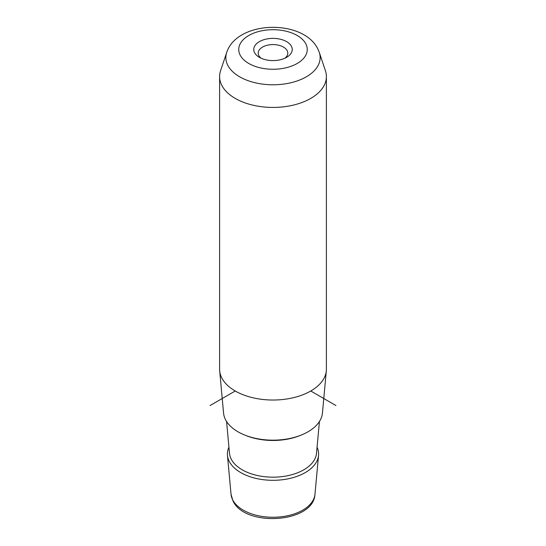 <?xml version="1.0" encoding="UTF-8"?>
<svg xmlns="http://www.w3.org/2000/svg" width="546" height="546" viewBox="0 0 546 546"><rect width="100%" height="100%" fill="white"/><g stroke="black" fill="none" stroke-linecap="round" stroke-linejoin="round"><path stroke-width="0.82" d="M261.179 58.251A14.79 8.538 0 0 1 258.811 55.521A14.79 8.538 180 0 1 258.21 53.119A14.79 8.538 180 0 1 270.898 44.67A14.79 8.538 180 0 1 287.189 50.717A14.79 8.538 0 0 1 287.79 53.119A14.79 8.538 0 0 1 284.821 58.251M219.608 76.604L219.608 369.198A53.392 30.829 0 0 0 219.683 370.836L223.567 413.104A49.502 28.583 0 0 0 225.498 419.635A49.502 28.583 0 0 0 278.74 439.974A49.502 28.583 0 0 0 322.433 413.104L326.317 370.836A53.392 30.829 0 0 0 326.392 369.198L326.392 76.604A53.392 30.829 180 0 1 280.596 107.118A53.392 30.829 180 0 1 221.765 85.285A53.392 30.829 180 0 1 219.608 76.604A53.392 30.829 180 0 1 220.57 70.762L226.706 52.409A47.147 27.218 180 0 0 227.757 65.227A47.147 27.218 180 0 0 284.118 84.016A47.147 27.218 180 0 0 319.294 52.409L325.43 70.762A53.392 30.829 180 0 1 326.392 76.604M219.683 370.836A53.392 30.829 0 0 0 221.765 377.88A53.392 30.829 0 0 0 279.19 399.822A53.392 30.829 0 0 0 326.317 370.836M254.538 52.614A19.24 11.104 0 0 0 259.398 57.344A19.24 11.104 0 0 0 286.602 57.344A19.24 11.104 0 0 0 291.462 46.362A19.24 11.104 0 0 0 267.581 38.827A19.24 11.104 0 0 0 254.538 52.614M228.938 447.181A45.611 26.331 0 0 0 227.457 455.371A45.611 26.331 0 0 0 229.238 461.384A45.611 26.331 0 0 0 278.289 480.125A45.611 26.331 0 0 0 318.543 455.371A45.611 26.331 0 0 0 317.062 447.181M235.244 390.997L210.073 405.528M310.756 390.997L335.926 405.528M314.967 494.287C313.581 523.225 244.772 527.409 232.965 500.853L231.033 494.287A42.022 24.263 0 0 0 232.678 499.829A42.022 24.263 0 0 0 277.873 517.096A42.022 24.263 0 0 0 314.967 494.287L318.543 455.371M305.869 43.919A34.255 19.779 180 0 1 282.644 68.462A34.255 19.779 180 0 1 240.131 55.057A34.255 19.779 180 0 1 263.356 30.508A34.255 19.779 180 0 1 305.869 43.919M300.675 435.285A47.12 27.204 180 0 1 245.325 435.285M226.576 421.505L229.504 453.357A43.557 25.15 0 0 0 231.204 459.104A43.557 25.15 0 0 0 278.05 477.006A43.557 25.15 0 0 0 316.496 453.357L319.424 421.505M231.033 494.287L227.457 455.371M319.294 52.409L317.765 48.771C302.934 18.912 237.305 20.359 226.706 52.409"/></g></svg>
